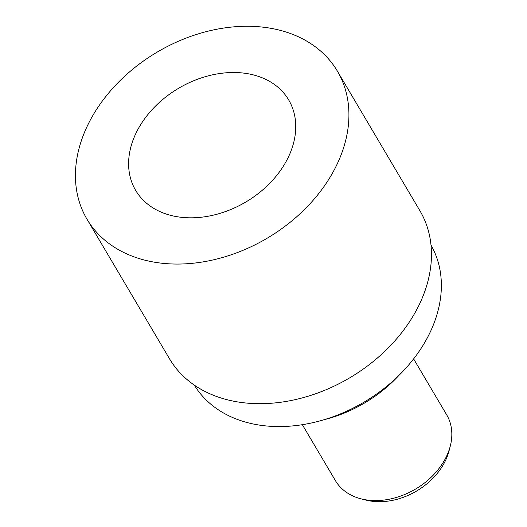 <?xml version="1.0" encoding="UTF-8"?>
<svg xmlns="http://www.w3.org/2000/svg" width="527" height="527" viewBox="0 0 527 527"><rect width="100%" height="100%" fill="white"/><g stroke="black" fill="none" stroke-linecap="round" stroke-linejoin="round"><path stroke-width="0.79" d="M413.629 358.907L446.698 414.854A64.637 48.036 149.4 0 1 450.275 446.112A64.637 48.036 149.4 0 1 361.087 498.838A64.637 48.036 149.4 0 1 335.422 480.637L302.346 424.69M450.275 446.112L449.017 450.967A60.197 44.736 149.4 0 1 365.949 500.077L361.087 498.838M136.183 132.797A88.885 66.053 149.4 0 1 212.809 74.775A88.885 66.053 149.4 0 1 288.691 99.932A88.885 66.053 149.4 0 1 245.793 202.025A88.885 66.053 149.4 0 1 135.67 190.399A88.885 66.053 149.4 0 1 136.183 132.797M87.825 124.932A145.445 108.088 149.4 0 1 213.211 29.98A145.445 108.088 149.4 0 1 337.385 71.145A145.445 108.088 149.4 0 1 267.189 238.204A145.445 108.088 149.4 0 1 86.975 219.179A145.445 108.088 149.4 0 1 87.825 124.932M337.385 71.145L419.927 210.774A145.445 108.088 149.4 0 1 349.73 377.833A145.445 108.088 149.4 0 1 169.523 358.808L86.975 219.179M431.02 245.154A137.507 102.185 149.4 0 1 364.091 402.121A137.507 102.185 149.4 0 1 194.298 385.099M398.695 375.639A116.599 86.645 149.4 0 1 324.204 419.676"/></g></svg>
